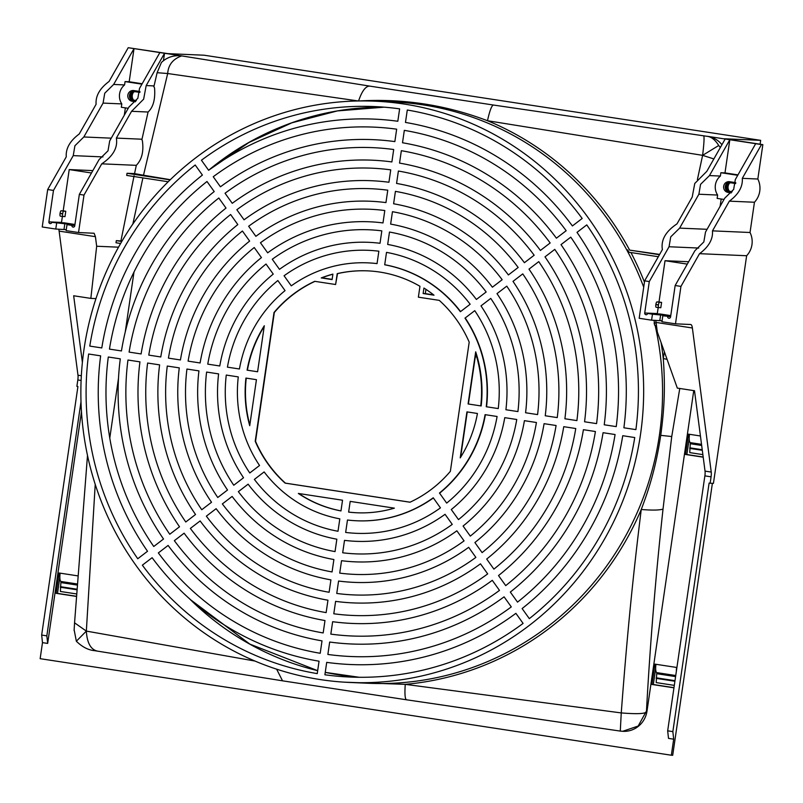 <?xml version="1.0" encoding="UTF-8"?>
<svg xmlns="http://www.w3.org/2000/svg" width="803" height="803" viewBox="0 0 803 803"><rect width="100%" height="100%" fill="white"/><g stroke="black" fill="none" stroke-linecap="round" stroke-linejoin="round"><path stroke-width="1.2" d="M84.014 349.255A290.907 281.381 -87.5 0 0 349.596 682.45A290.907 281.381 -87.5 0 0 640.513 434.383A290.907 281.381 -87.5 0 0 374.931 101.188A290.907 281.381 -87.5 0 0 84.014 349.255M201.433 160.229A285.497 276.152 92.5 0 1 374.69 106.588A285.497 276.152 92.5 0 1 399.633 108.857L397.816 121.263A272.95 264.016 -87.5 0 0 208.629 170.296L201.433 160.229M523.094 623.409A285.497 276.152 92.5 0 1 349.837 677.039A285.497 276.152 92.5 0 1 324.894 674.781L326.711 662.375A272.95 264.016 -87.5 0 0 515.887 613.331L523.094 623.409M511.29 606.907A264.94 256.267 92.5 0 1 327.865 654.445L329.672 642.039A252.403 244.142 -87.5 0 0 504.083 596.83L511.29 606.907M499.486 590.396A244.393 236.393 92.5 0 1 330.826 634.119L332.643 621.703A231.846 224.258 -87.5 0 0 492.279 580.328L499.486 590.396M487.682 573.894A223.836 216.509 92.5 0 1 333.797 613.783L335.604 601.367A211.289 204.374 -87.5 0 0 480.475 563.816L487.682 573.894M475.878 557.392A203.279 196.625 92.5 0 1 336.758 593.447L338.575 581.031A190.733 184.489 -87.5 0 0 468.671 547.315L475.878 557.392M464.064 540.881A182.733 176.75 92.5 0 1 339.729 573.111L341.536 560.695A170.186 164.615 -87.5 0 0 456.857 530.803L464.064 540.881M452.26 524.379A162.176 156.866 92.5 0 1 342.69 552.775L344.507 540.359A149.629 144.731 -87.5 0 0 445.053 514.301L452.26 524.379M440.445 507.867A141.619 136.982 92.5 0 1 345.661 532.439L347.468 520.023A129.072 124.846 -87.5 0 0 356.642 520.776A129.072 124.846 -87.5 0 0 433.239 497.79L440.445 507.867M213.237 176.73A264.94 256.267 92.5 0 1 396.662 129.183L394.855 141.599A252.403 244.142 -87.5 0 0 220.444 186.808L213.237 176.73M225.041 193.242A244.393 236.393 92.5 0 1 393.701 149.519L391.884 161.935A231.846 224.258 -87.5 0 0 232.248 203.31L225.041 193.242M236.845 209.744A223.836 216.509 92.5 0 1 390.73 169.855L388.923 182.261A211.289 204.374 -87.5 0 0 244.052 219.811L236.845 209.744M248.649 226.245A203.279 196.625 92.5 0 1 387.769 190.191L385.952 202.597A190.733 184.489 -87.5 0 0 255.856 236.323L248.649 226.245M260.463 242.757A182.733 176.75 92.5 0 1 384.798 210.527L382.991 222.933A170.186 164.615 -87.5 0 0 267.67 252.825L260.463 242.757M272.267 259.259A162.176 156.866 92.5 0 1 381.826 230.862L380.02 243.279A149.629 144.731 -87.5 0 0 279.474 269.336L272.267 259.259M284.071 275.77A141.619 136.982 92.5 0 1 378.865 251.198L377.049 263.615A129.072 124.846 -87.5 0 0 367.884 262.862A129.072 124.846 -87.5 0 0 291.278 285.848L284.071 275.77M466.934 411.879L477.434 413.485A121.072 117.108 92.5 0 1 460.219 457.891L466.934 411.879M394.373 508.148A121.072 117.108 92.5 0 1 356.994 512.776A121.072 117.108 92.5 0 1 348.632 512.103L350.188 501.383L394.373 508.148M342.54 500.219L340.974 510.929A121.072 117.108 92.5 0 1 298.345 493.454L342.54 500.219M249.723 425.69A121.072 117.108 92.5 0 1 245.939 378.072L256.438 379.678L249.723 425.69M247.093 370.153L257.592 371.759L264.307 325.747A121.072 117.108 92.5 0 0 247.093 370.153M439.261 300.362A121.072 117.108 92.5 0 1 469.203 342.138L450.363 471.331A121.072 117.108 92.5 0 1 410.012 502.226L285.095 483.115A121.072 117.108 92.5 0 1 255.224 441.279L274.014 312.487A121.072 117.108 92.5 0 1 314.726 281.321L335.614 284.513L337.21 273.632A121.072 117.108 92.5 0 1 367.533 270.862A121.072 117.108 92.5 0 1 419.959 286.29L418.373 297.17L439.261 300.362M321.23 277.938A121.644 117.66 92.5 0 1 332.904 274.114L332.101 279.605L321.541 277.948A121.644 117.66 -87.5 0 1 332.894 274.214M423.131 293.527L423.934 288.036A121.644 117.66 92.5 0 1 434.001 295.183L423.131 293.527L425.329 293.617L425.951 289.341M475.687 351.834A123.772 119.727 92.5 0 1 481.168 405.957L468.089 403.959L475.687 351.834L476.279 355.368L475.105 357.957L468.39 404.009M285.055 290.616A129.072 124.846 -87.5 0 0 239.435 368.989L227.43 367.152A141.619 136.982 92.5 0 1 277.848 280.538L285.055 290.616M273.241 274.104A149.629 144.731 -87.5 0 0 219.771 365.977L207.766 364.14A162.176 156.866 92.5 0 1 266.034 264.026L273.241 274.104M261.437 257.602A170.186 164.615 -87.5 0 0 200.108 362.966L188.103 361.129A182.733 176.75 92.5 0 1 254.23 247.525L261.437 257.602M249.633 241.091A190.733 184.489 -87.5 0 0 180.434 359.965L168.439 358.128A203.279 196.625 92.5 0 1 242.426 231.013L249.633 241.091M237.818 224.589A211.289 204.374 -87.5 0 0 160.771 356.954L148.776 355.117A223.836 216.509 92.5 0 1 230.622 214.511L237.818 224.589M226.014 208.077A231.846 224.258 -87.5 0 0 141.107 353.942L129.112 352.105A244.393 236.393 92.5 0 1 218.807 198.01L226.014 208.077M214.21 191.576A252.403 244.142 -87.5 0 0 121.454 350.941L109.449 349.104A264.94 256.267 92.5 0 1 207.003 181.498L214.21 191.576M439.472 493.022A129.072 124.846 -87.5 0 0 485.092 414.649L497.097 416.486A141.619 136.982 92.5 0 1 446.679 503.1L439.472 493.022M451.286 509.534A149.629 144.731 -87.5 0 0 504.756 417.66L516.761 419.497A162.176 156.866 92.5 0 1 458.493 519.601L451.286 509.534M463.09 526.035A170.186 164.615 -87.5 0 0 524.419 420.672L536.424 422.508A182.733 176.75 92.5 0 1 470.297 536.113L463.09 526.035M474.894 542.547A190.733 184.489 -87.5 0 0 544.083 423.673L556.088 425.51A203.279 196.625 92.5 0 1 482.101 552.615L474.894 542.547M486.698 559.049A211.289 204.374 -87.5 0 0 563.746 426.684L575.751 428.521A223.836 216.509 92.5 0 1 493.905 569.126L486.698 559.049M498.512 575.56A231.846 224.258 -87.5 0 0 583.41 429.695L595.414 431.522A244.393 236.393 92.5 0 1 505.719 585.628L498.512 575.56M510.317 592.062A252.403 244.142 -87.5 0 0 603.073 432.697L615.078 434.533A264.94 256.267 92.5 0 1 517.523 602.13L510.317 592.062M522.121 608.564A272.95 264.016 -87.5 0 0 622.737 435.708L634.741 437.545A285.497 276.152 92.5 0 1 529.328 618.641L522.121 608.564M202.406 175.074A272.95 264.016 -87.5 0 0 101.79 347.93L89.785 346.093A285.497 276.152 92.5 0 1 195.199 164.996L202.406 175.074M238.28 376.898A129.072 124.846 -87.5 0 0 259.54 465.499L249.773 472.977A141.619 136.982 92.5 0 1 226.275 375.061L238.28 376.898M218.617 373.897A149.629 144.731 -87.5 0 0 243.54 477.755L233.763 485.233A162.176 156.866 92.5 0 1 206.612 372.06L218.617 373.897M198.953 370.886A170.186 164.615 -87.5 0 0 227.53 490.011L217.764 497.489A182.733 176.75 92.5 0 1 186.948 369.049L198.953 370.886M179.28 367.874A190.733 184.489 -87.5 0 0 211.53 502.256L201.764 509.734A203.279 196.625 92.5 0 1 167.285 366.038L179.28 367.874M159.616 364.873A211.289 204.374 -87.5 0 0 195.53 514.512L185.764 521.99A223.836 216.509 92.5 0 1 147.622 363.036L159.616 364.873M139.953 361.862A231.846 224.258 -87.5 0 0 179.521 526.768L169.764 534.246A244.393 236.393 92.5 0 1 127.958 360.025L139.953 361.862M120.299 358.851A252.403 244.142 -87.5 0 0 163.521 539.014L153.754 546.492A264.94 256.267 92.5 0 1 108.295 357.014L120.299 358.851M486.247 406.74A129.072 124.846 -87.5 0 0 464.987 318.139L474.754 310.661A141.619 136.982 92.5 0 1 498.251 408.576L486.247 406.74M505.91 409.741A149.629 144.731 -87.5 0 0 480.987 305.883L490.753 298.405A162.176 156.866 92.5 0 1 517.915 411.578L505.91 409.741M525.574 412.752A170.186 164.615 -87.5 0 0 496.997 293.627L506.763 286.149A182.733 176.75 92.5 0 1 537.578 414.589L525.574 412.752M545.237 415.763A190.733 184.489 -87.5 0 0 512.997 281.371L522.763 273.893A203.279 196.625 92.5 0 1 557.242 417.6L545.237 415.763M564.9 418.764A211.289 204.374 -87.5 0 0 528.996 269.125L538.763 261.648A223.836 216.509 92.5 0 1 576.905 420.601L564.9 418.764M584.564 421.776A231.846 224.258 -87.5 0 0 544.996 256.87L554.763 249.392A244.393 236.393 92.5 0 1 596.569 423.613L584.564 421.776M604.227 424.787A252.403 244.142 -87.5 0 0 561.006 244.624L570.762 237.146A264.94 256.267 92.5 0 1 616.232 426.614L604.227 424.787M623.891 427.788A272.95 264.016 -87.5 0 0 577.006 232.368L586.772 224.89A285.497 276.152 92.5 0 1 635.896 429.625L623.891 427.788M100.636 355.849A272.95 264.016 -87.5 0 0 147.521 551.27L137.755 558.747A285.497 276.152 92.5 0 1 88.631 354.013L100.636 355.849M264.137 471.923A129.072 124.846 -87.5 0 0 339.82 518.848L338.003 531.265A141.619 136.982 92.5 0 1 254.37 479.401L264.137 471.923M248.127 484.179A149.629 144.731 -87.5 0 0 336.848 539.194L335.042 551.601A162.176 156.866 92.5 0 1 238.361 491.657L248.127 484.179M232.127 496.435A170.186 164.615 -87.5 0 0 333.887 559.53L332.071 571.937A182.733 176.75 92.5 0 1 222.361 503.913L232.127 496.435M216.127 508.68A190.733 184.489 -87.5 0 0 330.916 579.866L329.11 592.273A203.279 196.625 92.5 0 1 206.361 516.158L216.127 508.68M200.128 520.936A211.289 204.374 -87.5 0 0 327.955 600.202L326.138 612.609A223.836 216.509 92.5 0 1 190.361 528.414L200.128 520.936M184.118 533.192A231.846 224.258 -87.5 0 0 324.984 620.538L323.177 632.945A244.393 236.393 92.5 0 1 174.351 540.67L184.118 533.192M168.118 545.438A252.403 244.142 -87.5 0 0 322.013 640.864L320.206 653.281A264.94 256.267 92.5 0 1 158.352 552.916L168.118 545.438M460.39 311.715A129.072 124.846 -87.5 0 0 384.707 264.789L386.514 252.373A141.619 136.982 92.5 0 1 470.156 304.237L460.39 311.715M476.39 299.459A149.629 144.731 -87.5 0 0 387.678 244.443L389.485 232.037A162.176 156.866 92.5 0 1 486.166 291.981L476.39 299.459M492.4 287.203A170.186 164.615 -87.5 0 0 390.639 224.107L392.456 211.701A182.733 176.75 92.5 0 1 502.166 279.725L492.4 287.203M508.399 274.947A190.733 184.489 -87.5 0 0 393.611 203.771L395.417 191.365A203.279 196.625 92.5 0 1 518.166 267.469L508.399 274.947M524.399 262.701A211.289 204.374 -87.5 0 0 396.572 183.435L398.388 171.029A223.836 216.509 92.5 0 1 534.166 255.224L524.399 262.701M540.409 250.446A231.846 224.258 -87.5 0 0 399.543 163.099L401.349 150.693A244.393 236.393 92.5 0 1 550.165 242.968L540.409 250.446M556.409 238.19A252.403 244.142 -87.5 0 0 402.504 142.763L404.321 130.357A264.94 256.267 92.5 0 1 566.175 230.722L556.409 238.19M152.118 557.694A272.95 264.016 -87.5 0 0 319.052 661.2L317.245 673.617A285.497 276.152 92.5 0 1 142.352 565.171L152.118 557.694M572.409 225.944A272.95 264.016 -87.5 0 0 405.475 122.437L407.282 110.021A285.497 276.152 92.5 0 1 582.175 218.466L572.409 225.944M344.658 682.189L405.254 684.347A292.754 283.178 -87.5 0 0 641.246 509.483C651.745 482.051 656.834 460.611 660.739 435.346C664.211 409.691 665.476 388.532 663.268 358.57L664.392 351.834M653.923 320.287A290.907 281.381 92.5 0 1 654.555 322.916L654.114 322.896A290.907 281.381 92.5 0 1 654.636 325.165L656.463 325.436M120.621 243.48L116.003 242.777L116.315 240.629L122.026 241.061M82.388 362.414L73.665 295.765L90.839 298.395L96.671 246.24L118.513 247.183M90.839 298.395L95.958 298.616M81.003 401.691L46.835 635.856L41.666 635.063L77.921 386.534L76.887 386.373L77.821 379.96A6.484 1.636 98.7 0 0 77.981 375.212L59.121 231.123A12.978 3.272 98.7 0 0 58.699 229.176M74.88 224.981L67 224.639L66.127 230.632L78.533 232.529L94.112 233.261L95.427 236.674L96.671 246.24M693.752 390.619L647.007 711.046A23.789 23.016 92.5 0 1 623.218 731.332L620.287 731.071L621.251 712.923L405.254 684.347C404.571 694.204 405.033 699.353 406.619 699.794L406.509 699.784M670.615 316.643L662.806 315.77L661.933 321.762L675.484 323.84L690.64 324.492A12.978 3.272 -81.3 0 1 690.731 324.502A12.978 3.272 -81.3 0 1 692.377 327.985L711.237 472.074L705.034 471.12A6.484 1.636 98.7 0 1 704.873 475.868L667.674 730.82L668.508 738.389L673.677 739.182L671.338 755.232L40.15 658.681L42.489 642.641L41.666 635.063M46.835 635.856L47.658 643.424L42.489 642.641M47.658 643.424L81.464 411.708M700.427 435.979L688.462 434.142L685.501 454.468L703.207 457.178M676.919 667.504L654.907 664.131L651.946 684.457L673.948 687.83M76.175 596.388L56.14 593.327L59.101 573.001L77.53 575.821M74.147 629.873L76.355 641.226C82.207 646.987 88.36 650.139 94.814 650.701M276.623 669.16L282.536 680.824L94.383 650.631M95.226 484.37L86.343 631.098L76.355 641.226M254.932 661.04L86.343 631.098L74.559 622.817L87.497 455.452M660.739 435.346L671.74 436.531L663.017 509.082C659.494 510.256 652.237 510.387 641.246 509.483C633.125 575.099 627.273 633.236 621.251 712.923C638.786 714.339 647.198 713.706 646.475 711.016L638.164 726.042L622.686 731.302L620.669 731.131M655.599 320.357A12.978 3.272 98.7 0 1 656.061 322.435L657.316 331.99L677.32 388.1L694.505 390.73L705.034 471.12M711.237 472.074A6.484 1.636 -81.3 0 1 711.077 476.821L710.143 483.235L709.109 483.075L672.854 731.613L673.677 739.182M675.484 323.84L680.944 286.4L699.523 253.678L746.639 255.735L713.435 483.376L710.143 483.235M680.944 286.4L675.152 285.507L694.916 250.707L703.829 241.944L705.506 232.067L724.738 198.18L733.651 189.418L735.327 179.541L755.683 143.687L761.475 144.57L742.303 178.336C742.916 186.697 738.599 194.306 729.345 201.151L754.449 202.246L750.032 232.499A20.115 19.453 92.5 0 1 746.639 255.735M750.032 232.499L712.482 230.862C713.094 239.224 708.768 246.832 699.523 253.678M729.345 201.151L712.482 230.862M761.475 144.57L762.85 144.63L757.831 179.019L742.303 178.336M757.831 179.019A20.115 19.453 92.5 0 1 754.449 202.246M109.78 438.036L118.503 378.233M125.268 331.87L133.991 272.056M163.441 60.717L164.535 53.269L128.219 47.708L167.968 53.64L204.163 55.216L760.662 140.344L724.477 138.768L762.85 144.63M671.338 755.232L672.703 755.292L712.381 483.336M729.525 183.114A6.484 6.273 -87.5 0 0 729.174 191.034M689.215 438.478L686.866 454.528L703.187 457.027M655.66 668.467L653.321 684.517L673.968 687.679M133.71 91.984A6.484 6.273 -87.5 0 0 133.368 99.903M76.185 596.238L57.505 593.387L59.844 577.327M485.393 414.699A129.072 124.846 92.5 0 1 439.592 493.193M465.188 317.988A129.072 124.846 92.5 0 1 486.548 406.78M384.717 264.739A129.072 124.846 92.5 0 1 460.581 311.564M433.63 294.892L425.329 293.617M332.141 279.364L321.923 277.808M368.035 262.872A129.072 124.846 92.5 0 1 368.196 262.882A129.072 124.846 92.5 0 1 377.059 263.595M433.359 497.94A129.072 124.846 92.5 0 1 356.954 520.786A129.072 124.846 92.5 0 1 356.803 520.776M367.684 270.862A121.072 117.108 -87.5 0 0 337.511 273.642L337.21 273.632M335.614 284.513L337.511 273.642M314.977 281.351A121.072 117.108 -87.5 0 0 274.325 312.497L255.535 441.299A121.072 117.108 -87.5 0 0 285.406 483.135L410.062 502.196M460.621 457.238L467.236 411.919M480.746 405.896A122.207 118.202 -87.5 0 0 476.279 355.368M246.25 378.123A121.072 117.108 -87.5 0 0 249.833 424.968M264.207 326.409A121.072 117.108 -87.5 0 0 247.404 370.203M298.726 493.514A121.072 117.108 -87.5 0 0 340.984 510.889M348.632 512.073A121.072 117.108 -87.5 0 0 357.144 512.786M760.1 144.209L760.662 140.344M78.533 232.529L83.994 195.089L101.75 163.832C113.082 156.244 117.961 147.662 116.355 138.096L131.572 111.306L143.637 99.17L146.186 85.57L164.535 53.269L182.12 55.959A23.789 23.016 92.5 0 0 179.721 55.718L179.109 55.698M659.474 254.722L629.652 250.124A292.754 283.178 -87.5 0 0 609.126 217.272A292.754 283.178 -87.5 0 0 487.481 120.721C445.675 104.882 402.704 98.307 358.56 101.007C361.902 91.171 365.576 86.202 369.581 86.092L493.383 105.032L707.052 136.309C711.317 136.771 715.202 139.832 718.725 145.494L702.615 155.35C704.03 143.526 704.392 137.022 703.699 135.827M755.683 143.687L707.584 136.329A23.789 23.016 92.5 0 1 721.937 144.711M141.93 84.154L125.067 81.585L124.575 84.927L113.655 84.445L134.021 48.602L129.183 81.755L142.161 83.743M125.067 81.585L129.183 81.755M83.994 195.089L79.346 194.376L99.1 159.576L108.014 150.803L109.69 140.927L128.932 107.05L137.845 98.277L139.521 88.4L159.877 52.556M153.885 86.674L157.127 72.702L167.686 73.525C168.279 64.923 172.906 59.061 181.578 55.929L179.189 55.698C172.294 55.517 166.362 57.796 161.373 62.524M161.383 62.534L157.127 72.702M131.572 111.306L148.083 112.018C153.273 107.2 155.431 99.181 154.547 87.969A20.115 19.453 92.5 0 0 153.423 85.891L146.186 85.57M170.126 179.872L127.025 173.277L134.543 173.609L143.506 175.235L167.686 73.525L358.56 101.007M141.88 139.722L148.083 112.018M134.543 173.609L136.309 165.338C141.88 159.606 143.898 151.355 142.352 140.595A20.115 19.453 92.5 0 0 141.569 139.2L116.355 138.096M143.506 175.235L170.326 179.681M697.395 179.591L702.615 155.35L487.481 120.721C489.679 110.814 491.647 105.584 493.383 105.032M629.652 250.124L659.644 254.41M709.471 175.586L720.391 176.058L720.873 172.715L724.989 172.896L729.827 139.732L709.471 175.586L700.557 184.349L698.881 194.226L679.639 228.112L670.726 236.875L669.05 246.752L649.296 281.552L644.638 280.839L662.385 249.582C660.789 240.017 665.657 231.445 676.999 223.856L692.216 197.056L694.766 183.465L706.821 171.33L720.351 147.481L718.725 145.494M720.351 147.481L725.169 139.019M644.638 280.839L639.178 318.279L651.584 320.176L652.468 314.194L647.599 313.451A1.516 1.465 92.5 0 1 646.084 314.736A1.516 1.465 92.5 0 1 644.709 312.999L649.296 281.552M654.555 322.916L656.151 323.097M654.114 322.896L656.171 323.207M627.665 249.853A291.379 281.833 92.5 0 1 628.94 252.242L658.33 256.729M121.785 241.472L116.315 240.629M120.942 240.83L134.091 175.737M127.025 173.277L126.703 175.415L168.188 181.759M101.75 163.832L136.309 165.338M74.9 224.85L51.793 222.311A1.516 1.465 92.5 0 1 50.278 223.605A1.516 1.465 92.5 0 1 48.893 221.869L53.48 190.421L47.688 189.538L42.228 226.978L55.778 229.046L66.268 229.648M79.346 194.376L74.749 225.824A1.516 1.465 92.5 0 1 73.244 227.119A1.516 1.465 92.5 0 1 71.858 225.382L67 224.639M51.793 222.311L64.401 222.863L74.95 224.479M74.799 225.513L71.858 225.382M56.652 223.053L55.778 229.046M47.688 189.538L66.268 156.816C65.655 148.465 69.971 140.856 79.226 134.001L96.089 104.29C95.477 95.928 99.803 88.33 109.047 81.474L128.219 47.708M113.655 84.445L104.741 93.218L103.075 103.095L83.833 136.972L74.92 145.744L73.244 155.621L53.48 190.421M124.575 84.927A14.063 13.601 -87.5 0 0 121.805 103.908L103.075 103.095M128.219 108.305L121.323 107.251L121.805 103.908M139.963 91.512L133.8 90.568A5.41 5.23 92.5 0 0 127.848 95.125A5.41 5.23 92.5 0 0 132.244 101.268L135.416 101.75M125.368 107.873L124.294 115.2M111.256 138.166L83.833 136.972M62.373 216.439L61.51 222.421A1.516 1.465 -87.5 0 0 61.49 222.732M65.776 211.259L63.698 211.169A2.6 0.652 98.7 0 0 62.664 213.708L62.634 213.919A2.6 0.652 98.7 0 0 62.895 216.519A2.6 0.652 98.7 0 0 62.915 216.519L64.993 216.609L65.776 211.259L63.186 210.868L69.219 169.574L91.492 172.986M73.244 155.621L102.935 156.916M69.219 169.574L92.837 170.607M60.305 216.117L62.895 216.519L60.325 216.127A2.6 0.652 -81.3 0 1 60.305 216.117A2.6 0.652 -81.3 0 1 60.044 213.528L60.074 213.317A2.6 0.652 -81.3 0 1 61.108 210.777L63.186 210.868M134.101 90.619A5.41 5.23 -87.5 0 0 133.88 101.339L135.556 101.6M136.319 100.616L134.041 100.275A4.326 4.186 92.5 0 1 130.528 95.356A4.326 4.186 92.5 0 1 135.285 91.713L139.903 92.415M135.125 91.693A4.326 4.186 -87.5 0 0 134.593 100.295L136.359 100.566M667.674 730.82L672.854 731.613M142.904 177.895L132.856 224.037M670.706 315.981L652.468 314.194M662.073 320.788L651.584 320.176M647.599 313.451L660.217 313.993L670.766 315.609M670.686 316.121L662.806 315.77M658.189 307.569L657.316 313.551A1.516 1.465 -87.5 0 0 657.306 313.873M669.05 246.752L698.74 248.047M656.121 307.258L658.701 307.649A2.6 0.652 98.7 0 0 658.721 307.649A2.6 0.652 98.7 0 1 658.44 305.06L658.47 304.849A2.6 0.652 98.7 0 1 659.504 302.309L661.592 302.4L660.809 307.74L656.141 307.258A2.6 0.652 -81.3 0 1 656.121 307.258A2.6 0.652 -81.3 0 1 655.85 304.658L655.89 304.447A2.6 0.652 -81.3 0 1 656.914 301.908L659.002 301.998L665.025 260.714L688.653 261.738M707.072 229.307L679.639 228.112M698.881 194.226L717.621 195.049L717.129 198.391L724.025 199.445M720.11 206.341L721.184 199.003M720.391 176.058A14.063 13.601 -87.5 0 0 717.621 195.049M737.977 174.883L724.989 172.896M720.873 172.715L737.736 175.295M667.664 316.512A1.516 1.465 92.5 0 0 669.05 318.249A1.516 1.465 92.5 0 0 670.565 316.964L675.152 285.507M661.592 302.4L659.002 301.998M687.298 264.117L665.025 260.714M731.232 192.891L728.05 192.399A5.41 5.23 92.5 0 1 723.664 186.266A5.41 5.23 92.5 0 1 729.616 181.709L735.769 182.652M729.917 181.749A5.41 5.23 -87.5 0 0 729.696 192.479L731.362 192.73M735.709 183.556L731.101 182.843A4.326 4.186 92.5 0 0 726.334 186.497A4.326 4.186 92.5 0 0 729.847 191.405L732.135 191.756M730.941 182.823A4.326 4.186 -87.5 0 0 730.399 191.425L732.175 191.696M702.866 454.618L689.747 452.611L690.319 442.634A8.652 2.188 -81.3 0 1 689.496 434.303M685.501 454.468L686.866 454.528M676.638 667.454A8.652 2.188 98.7 0 0 676.347 671.408M674.309 685.371L656.202 682.6L656.774 672.623A8.652 2.188 -81.3 0 1 655.951 664.292M651.946 684.457L653.321 684.517M76.335 593.909L60.386 591.47L60.958 581.482A8.652 2.188 -81.3 0 1 60.135 573.161M56.14 593.327L57.505 593.387M655.087 325.235A290.907 281.381 92.5 0 1 659.414 435.206A290.907 281.381 92.5 0 1 368.497 683.273L349.596 682.45M667.062 359.332L663.268 358.57A292.754 283.178 -87.5 0 0 661.04 342.419M374.931 101.188L393.831 102.011A290.907 281.381 92.5 0 1 643.715 287.183M81.344 375.724L77.981 375.212M59.121 231.123L95.427 236.674M86.343 631.098C87.085 643.073 90.849 649.757 97.625 651.153M663.017 509.082C655.549 577.728 650.039 645.04 646.475 711.016L647.007 711.046M679.77 388.481L671.74 436.531M656.061 322.435L692.377 327.985M704.873 475.868L711.077 476.821M209.834 169.413L248.95 142.492L291.88 122.809L337.38 110.914L384.135 107.17A285.497 276.152 -87.5 0 0 208.609 170.266M189.337 598.596A285.497 276.152 -87.5 0 0 317.667 670.666L249.833 644.096L191.074 600.122M325.245 672.372A285.497 276.152 -87.5 0 0 359.292 677.29L325.245 672.372M369.581 86.092L182.12 55.959M707.584 136.329L707.052 136.309M702.615 155.35L713.857 158.934M644.448 282.144A292.754 283.178 -87.5 0 0 630.947 252.564M64.872 223.415L63.999 229.407M61.51 222.421L48.893 221.869M63.698 211.169L61.108 210.777M62.634 213.919L60.044 213.528M60.074 213.317L62.664 213.708M132.244 101.268L133.88 101.339M134.041 100.275L134.593 100.295M77.821 379.96L81.113 380.461M660.688 314.545L659.815 320.538M657.316 313.551L644.709 312.999M659.504 302.309L656.914 301.908M655.89 304.447L658.47 304.849M658.44 305.06L655.85 304.658M728.05 192.399L729.696 192.479M729.847 191.405L730.399 191.425M690.319 442.634L701.521 444.34M690.419 443.738L701.671 445.464M702.234 449.73L689.787 447.823M689.737 448.385L702.304 450.312M656.774 672.623L675.745 675.524M656.864 673.727L675.594 676.598M674.992 680.683L656.232 677.822M656.192 678.374L674.911 681.245M76.988 583.942L60.958 581.482M61.048 582.597L76.917 585.026M76.646 589.161L60.426 586.682M60.376 587.244L76.606 589.723M74.559 622.817L74.107 630.546M620.307 731.091L406.509 699.794L282.536 680.824"/></g></svg>

